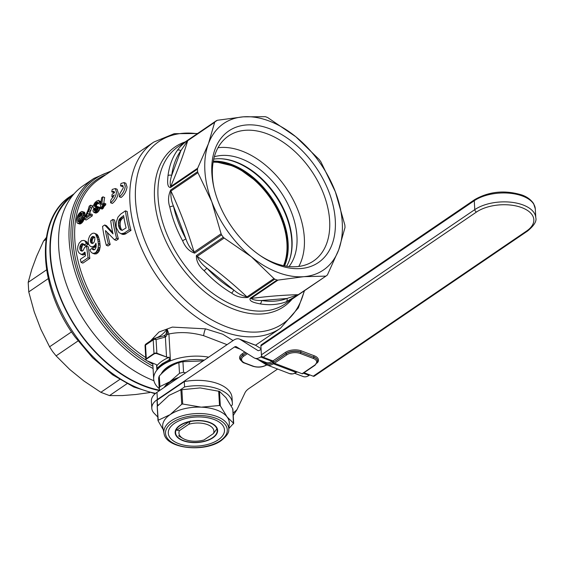 <?xml version="1.0" encoding="UTF-8"?>
<svg xmlns="http://www.w3.org/2000/svg" width="564" height="564" viewBox="0 0 564 564"><rect width="100%" height="100%" fill="white"/><g stroke="black" fill="none" stroke-linecap="round" stroke-linejoin="round"><path stroke-width="0.85" d="M176.095 430.022L179.451 430.628L188.806 424.262A17.512 9.059 -3.3 0 1 207.453 424.6A17.512 9.059 -3.3 0 1 213.403 433.582L204.041 439.948A17.512 9.059 -3.3 0 1 182.806 438.369A17.512 9.059 -3.3 0 1 179.451 430.628M189.074 421.773L176.856 430.085M216.907 428.844L213.403 433.582M188.806 424.262L190.336 420.913M165.146 386.784A30.752 15.905 -3.3 0 1 177.963 378.063M159.224 388.878A34.926 18.062 -3.3 0 1 159.915 386.622L159.302 375.969A34.926 18.062 -3.3 0 0 158.611 378.225L159.224 388.878L159.993 390.288M159.302 375.969C165.654 369.173 172.182 364.739 178.873 362.645L179.493 373.297L169.806 381.757L159.915 386.622M164.209 387.419A31.274 16.18 -3.3 0 1 169.806 381.757A31.274 16.18 -3.3 0 1 178.894 377.429M185.634 372.839L183.554 372.325L182.94 361.672L203.181 360.904M179.493 373.297A34.926 18.062 -3.3 0 1 183.554 372.325M178.873 362.645A34.926 18.062 -3.3 0 1 182.94 361.672M168.291 366.96A30.336 15.693 -3.3 0 1 172.38 364.337M162.263 373.001A31.267 16.173 -3.3 0 1 163.01 371.211A31.267 16.173 -3.3 0 1 163.102 371.034M170.398 365.338A29.716 15.369 176.7 0 0 169.729 365.789M72.721 195.426A114.161 73.962 55.8 0 0 50.485 254.801A114.161 73.962 55.8 0 0 159.972 390.239M153.923 380.721A116.247 75.315 -124.2 0 1 58.712 247.483A116.247 75.315 -124.2 0 1 83.437 185.535L93.864 178.435A116.247 75.315 -124.2 0 0 69.146 240.391A116.247 75.315 -124.2 0 0 153.077 368.504M81.103 262.45L82.88 263.12L89.831 258.39L88.322 246.842L86.546 246.172L88.055 257.72L81.103 262.45A112.596 72.953 -124.2 0 1 80.285 259.348L85.516 255.788L85.037 252.277M84.685 252.143L82.922 253.906L81.061 254.315L82.837 254.991L85.284 254.174M86.271 241.441L83.895 240.405L86.271 241.441L88.097 244.261L86.045 245.989L84.269 245.312L82.64 243.62L83.352 243.888M82.309 251.163L81.829 250.338A112.596 72.953 -124.2 0 1 81.54 248.689L82.316 245.728L82.964 244.846L84.424 244.297M94.153 249.915L93.786 249.027L92.01 248.357L92.376 249.246L93.504 249.88L95.14 249.246L96.014 247.434L96.183 245.382L95.936 243.225L95.069 245.086L96.183 245.509M92.087 247.046L94.315 247.49L96.148 246.489M95.069 245.086L93.427 246.489L91.594 246.905L89.62 245.756L88.492 243.817A112.596 72.953 -124.2 0 1 88.16 241.907L88.456 239.094L89.69 235.942L91.276 234.102L92.982 233.193L94.456 233.221L95.683 234.18L97.607 239.044A112.596 72.953 55.8 0 0 97.974 240.898L98.425 244.621L98.044 248.562L96.049 252.277L94.132 253.278L92.517 253.201L94.294 253.87L96.663 253.744L99.137 251.177L100.159 246.722L99.75 241.568A112.596 72.953 -124.2 0 1 99.384 239.721L97.932 235.555L96.832 234.257L95.563 233.778M114.471 239.742L116.247 240.419L118.384 238.96A112.596 72.953 -124.2 0 1 114.612 220.108L112.835 219.431A112.596 72.953 55.8 0 0 116.607 238.29L114.471 239.742L105.454 230.584A112.596 72.953 55.8 0 0 108.415 243.867L106.314 245.291A112.596 72.953 -124.2 0 1 102.542 226.439L104.678 224.98L113.033 233.891A112.596 72.953 -124.2 0 1 110.734 220.862L112.835 219.431M106.314 245.291L108.091 245.967L110.192 244.536A112.596 72.953 -124.2 0 1 107.491 232.749M112.701 232.41L106.455 225.656L104.678 224.98M121.401 233.778L122.86 234.476L124.926 234.222L130.989 230.387A112.596 72.953 -124.2 0 1 127.217 211.528L125.441 210.851A112.596 72.953 55.8 0 0 129.212 229.71L130.989 230.387M150.496 340.917L159.013 331.999L172.337 327.099L205.5 328.847L222.702 334.205L233.073 340.564M120.978 183.469L124.087 182.588L125.271 186.395C124.559 190.717 122.585 194.185 119.356 196.801A112.596 72.953 -124.2 0 1 119.505 194.298L123.347 187.699L122.557 185.274L120.534 185.852A112.596 72.953 -124.2 0 1 120.978 183.469M119.356 196.801L121.133 197.471C124.355 194.869 126.329 191.4 127.048 187.065L125.864 183.265L124.087 182.588M227.052 344.66L203.646 335.686C191.217 332.259 179.641 331.695 168.918 334.001A3.13 1.614 -3.3 0 1 167.311 334.36L167.085 328.981L165.957 334.212A2.087 0.931 27.4 0 1 167.311 334.36L165.851 336.687A2.087 1.269 71.7 0 0 164.258 335.707A2.087 1.269 71.7 0 0 164.011 335.841L163.215 336.081A2.087 1.516 74.6 0 1 163.553 335.925A2.087 1.516 74.6 0 1 165.379 337.025L165.851 336.687M169.355 359.212L169.242 357.238A39.825 20.6 176.7 0 0 162.129 361.073A39.825 20.6 176.7 0 0 156.912 365.627L156.862 369.631L157.469 367.827L162.284 363.702L168.65 360.22L170.441 360.396L169.355 359.212L168.65 360.22M156.588 364.83L156.862 369.631L162.488 364.541L170.441 360.396L168.918 334.001L167.085 328.981C163.25 334.558 158.428 337.836 152.618 338.823L153.161 339.105M159.21 388.61A39.614 20.487 -3.3 0 1 153.683 378.98A39.614 20.487 -3.3 0 1 162.517 365.056A39.614 20.487 -3.3 0 1 208.68 357.16M168.009 175.637A3.13 1.925 7.4 0 1 171.696 175.39L180.861 150.694L187.692 140.704C183.378 155.065 177.702 170.349 170.68 186.557L197.654 168.199L197.449 169.165L170.554 187.467C166.648 187.481 167.67 179.733 168.009 175.637A95.083 61.603 -124.2 0 1 177.399 150.32C179.556 147.063 183.131 143.644 188.143 140.055L215.039 121.753A95.083 61.603 -124.2 0 1 216.555 120.583L189.659 138.885A3.13 2.023 -124.2 0 1 189.694 138.857L217.359 120.266L243.253 116.84L265.397 116.692A95.083 61.603 -124.2 0 1 267.681 117.559L295.832 136.763L319.168 159.471A95.083 61.603 -124.2 0 1 320.888 161.861L335.376 191.831L344.851 225.029A95.083 61.603 -124.2 0 1 344.935 226.291A95.083 61.603 -124.2 0 1 344.999 227.546L338.717 249.781L327.409 274.957A95.083 61.603 -124.2 0 1 325.893 276.127L303.897 276.67L278.01 280.096L251.029 298.455C268.133 296.283 283.875 295.028 298.264 294.697L325.893 276.127M298.92 294.486L286.174 301.796A3.13 2.355 -110.6 0 0 286.977 298.476L261.534 300.506C256.824 300.654 253.328 299.97 251.029 298.455A3.13 2.023 55.8 0 1 250.155 298.321L277.051 280.019A95.083 61.603 -124.2 0 1 274.767 279.152L247.864 297.454C241.737 298.053 236.309 296.586 231.564 293.061A3.13 1.403 -59.5 0 0 233.7 289.952L206.882 268.119C202.3 264.664 199.064 260.751 197.174 256.38C215.124 268.972 231.719 282.479 246.962 296.918L273.942 278.56L251.318 256.747L224.155 238.029L197.174 256.38A3.13 2.023 55.8 0 1 196.385 255.541L223.281 237.24A95.083 61.603 -124.2 0 1 221.56 234.843L194.665 253.151C189.363 251.466 185.352 247.349 182.623 240.807A3.13 0.367 -28.4 0 1 185.951 238.974L173.465 206.064C171.393 201.228 170.547 196.223 170.934 191.041C180.015 210.478 187.742 230.838 194.115 252.122L221.095 233.764L211.775 201.679L197.915 172.683L170.934 191.041A3.13 2.023 55.8 0 1 170.695 189.99L197.597 171.682A95.083 61.603 -124.2 0 1 197.513 170.42A95.083 61.603 -124.2 0 1 197.449 169.165M286.174 301.796A95.083 61.603 -124.2 0 1 260.089 303.876C256.239 303.065 248.717 301.775 250.155 298.321M231.564 293.061A95.083 61.603 -124.2 0 1 204.076 270.685C198.761 266.032 196.194 260.984 196.385 255.541M182.623 240.807A95.083 61.603 -124.2 0 1 169.82 207.08C167.868 201.299 168.157 195.602 170.695 189.99M197.654 168.199L208.433 143.728A88.618 57.415 -124.2 0 1 243.253 116.84A88.618 57.415 -124.2 0 1 295.832 136.763A88.618 57.415 -124.2 0 1 335.376 191.831A88.618 57.415 -124.2 0 1 342.27 222.794A88.618 57.415 -124.2 0 1 338.717 249.781A88.618 57.415 -124.2 0 1 303.897 276.67A88.618 57.415 -124.2 0 1 251.318 256.747A88.618 57.415 -124.2 0 1 211.775 201.679A88.618 57.415 -124.2 0 1 208.433 143.728L214.665 122.346L187.692 140.704A3.13 2.023 55.8 0 1 188.143 140.055M211.867 173.367A79.602 51.571 -124.2 0 1 269.655 128.747A79.602 51.571 -124.2 0 1 335.284 220.143A79.602 51.571 -124.2 0 1 260.857 256.035A79.602 51.571 -124.2 0 1 213.763 186.832A79.602 51.571 -124.2 0 1 211.867 173.367M214.017 187.953A75.583 48.969 -124.2 0 1 212.452 176.271A75.583 48.969 -124.2 0 1 228.526 135.987A75.583 48.969 -124.2 0 1 291.109 148.198A75.583 48.969 -124.2 0 1 329.644 220.679A75.583 48.969 -124.2 0 1 313.57 260.963A75.583 48.969 -124.2 0 1 259.898 255.386M218 147.726A75.583 48.969 -124.2 0 1 304.334 237.902A75.583 48.969 -124.2 0 1 298.786 266.448M214.348 156.757A67.765 43.907 -124.2 0 1 267.294 175.926A67.765 43.907 -124.2 0 1 296.953 236.506A67.765 43.907 -124.2 0 1 289.043 266.532M286.611 266.222A67.765 43.907 55.8 0 0 292.025 239.855A67.765 43.907 55.8 0 0 213.742 159.133M112.215 189.441L115.317 188.552L116.508 192.359C115.789 196.681 113.815 200.149 110.593 202.765A112.596 72.953 -124.2 0 1 110.734 200.269L114.316 194.94L111.834 196.624A112.596 72.953 -124.2 0 1 112.116 194.277L114.598 192.585L113.794 191.238L111.764 191.816A112.596 72.953 -124.2 0 1 112.215 189.441M110.593 202.765L112.37 203.435C115.592 200.84 117.559 197.372 118.285 193.036L117.093 189.229L115.317 188.552M82.654 211.535L83.127 214.574A112.596 72.953 55.8 0 0 83 215.659L81.597 220.2L78.981 223.041L77.635 223.295L77.007 222.801L76.626 219.995A112.596 72.953 -124.2 0 1 76.753 218.91L77.606 215.913L79.179 213.319L81.547 211.472L84.431 212.205L82.887 212.332M82.908 211.831L84.431 212.205M83.183 212.713L84.96 213.389L84.685 212.501M83.056 212.205L84.833 212.882M83.176 213.439L84.953 214.116L84.96 213.389M83.127 214.574L84.91 215.251L84.953 214.116M83 215.659L84.776 216.329A112.596 72.953 -124.2 0 1 84.91 215.251M82.753 216.964L84.529 217.633L84.776 216.329M81.597 220.2L83.38 220.869L84.529 217.633M81.991 219.41L83.768 220.087M80.856 221.363L82.633 222.033L83.38 220.869M82.64 220.461L82.147 221.187L81.23 220.841L83 221.525M80.264 222.033L82.041 222.702L82.633 222.033M79.792 222.484L81.569 223.161L82.041 222.702M78.523 223.217L80.299 223.887L81.569 223.161M78.981 223.041L80.758 223.711M77.959 223.33L80.299 223.887M77.635 223.295L79.735 224.007M78.001 221.349L77.867 219.396A112.596 72.953 -124.2 0 1 78.065 217.774L79.016 214.835L80.871 212.981L81.85 213.262L81.893 215.173A112.596 72.953 55.8 0 0 81.695 216.795L80.363 220.517L79.073 221.659L78.001 221.349L78.868 221.673M82.704 217.182L83.472 217.471A112.596 72.953 -124.2 0 1 83.493 217.246M82.266 218.698L83.204 219.051L83.472 217.471M82.908 219.889L83.204 219.051M77.867 219.396L79.644 220.073L79.609 221.49M77.832 220.82L79.418 221.419M78.065 217.774L79.841 218.451A112.596 72.953 55.8 0 0 79.644 220.073M78.389 216.216L80.166 216.893L79.841 218.451M78.72 215.392L80.497 216.061L80.166 216.893M81.286 212.931L81.745 213.107M80.871 212.981L81.879 213.368M81.956 214.13L80.497 216.061M80.053 213.537L81.836 214.207M79.982 213.622L80.955 213.989L79.7 215.892M79.552 214.108L80.56 214.489M90.451 215.229L84.424 219.333A112.596 72.953 -124.2 0 1 84.508 218.085L88.047 210.132L89.218 206.135L90.607 205.19L90.007 207.474L85.911 217.006L90.543 213.848A112.596 72.953 55.8 0 0 90.451 215.229L92.228 215.906A112.596 72.953 -124.2 0 1 92.32 214.524L90.543 213.848M84.424 219.333L86.2 220.002L92.228 215.906M89.077 214.849L92.39 205.867L90.607 205.19M87.631 213.509L89.408 214.186M88.513 211.408L90.289 212.085M89.126 209.878L90.91 210.555M90.007 207.474L91.784 208.144M103.684 204.387L103.092 204.922L104.869 205.592L105.694 204.901A112.596 72.953 -124.2 0 1 105.785 203.808L104.009 203.132A112.596 72.953 55.8 0 0 103.917 204.231L105.461 205.063M103.092 204.922L102.246 205.888L104.03 206.558L104.869 205.592M102.733 205.296L104.509 205.966M102.246 205.888L101.485 207.326L103.268 207.996L104.03 206.558M101.872 206.537L103.649 207.207M101.485 207.326L100.42 208.447L102.197 209.124L103.268 207.996M101.344 207.82L103.127 208.49M102.436 205.959A112.596 72.953 55.8 0 0 102.373 206.727M102.295 207.63A112.596 72.953 55.8 0 0 102.26 208.165M100.42 208.447A112.596 72.953 -124.2 0 1 101.731 197.619L102.895 196.829A112.596 72.953 55.8 0 0 101.809 204.633L104.009 203.132M103.917 204.231L105.694 204.901M103.776 205.176L102.951 205.063M103.797 203.28A112.596 72.953 -124.2 0 1 104.671 197.506L102.895 196.829M83.775 253.321L85.249 253.878M82.034 254.23L83.81 254.9M81.061 254.315L79.059 252.94L77.931 251.001A112.596 72.953 -124.2 0 1 77.599 249.091L77.902 246.278L79.129 243.126L81.554 240.715L83.895 240.405M84.494 240.765L86.905 242.034M85.129 241.357L85.601 242.076L87.378 242.746M85.601 242.076L86.32 243.585L88.097 244.261M86.32 243.585L84.269 245.312M82.64 243.62L81.879 243.704L83.655 244.381M81.879 243.704L81.188 244.17L82.964 244.846M81.188 244.17L80.067 246.038L81.843 246.715M80.539 245.051L82.316 245.728M80.067 246.038L79.764 248.012L81.54 248.689M79.884 246.806L81.66 247.483M79.764 248.012A112.596 72.953 55.8 0 0 80.053 249.662L81.829 250.338M80.053 249.662L80.525 250.487L82.069 251.072M80.525 250.487L81.604 251.114L83.091 250.571L84.529 247.54L86.546 246.172M88.055 257.72L89.831 258.39M111.764 191.816L113.54 192.493L114.464 191.986M111.834 196.624L113.364 197.21M177.399 150.32A3.13 2.319 35.6 0 1 180.861 150.694A92.764 60.101 55.8 0 0 171.696 175.39C170.166 179.979 169.827 183.695 170.68 186.557A3.13 2.023 -124.2 0 0 170.554 187.467M169.82 207.08A3.13 1.248 -12.5 0 1 173.465 206.064A92.764 60.101 55.8 0 0 185.951 238.974C187.798 244.466 190.519 248.851 194.115 252.122A3.13 2.023 -124.2 0 0 194.665 253.151M260.089 303.876A3.13 2.03 -80.7 0 0 261.534 300.506A92.764 60.101 55.8 0 0 286.977 298.476L298.264 294.697A3.13 2.023 -124.2 0 0 298.955 294.457L325.858 276.156M325.816 276.184L298.99 294.429A3.13 2.023 -124.2 0 1 298.955 294.457L285.25 303.82A95.083 61.603 55.8 0 1 206.523 288.451A95.083 61.603 55.8 0 1 158.054 197.273A95.083 61.603 55.8 0 1 178.273 146.598L189.737 138.829A3.13 2.023 -124.2 0 0 189.694 138.857L189.201 139.188M277.051 280.019L278.01 280.096M204.076 270.685A3.13 0.55 -43 0 0 206.882 268.119A92.764 60.101 55.8 0 0 233.7 289.952C237.55 293.351 241.963 295.67 246.962 296.918A3.13 2.023 -124.2 0 0 247.864 297.454M273.942 278.56L274.767 279.152M223.281 237.24L224.155 238.029M221.095 233.764L221.56 234.843M197.597 171.682L197.915 172.683M215.039 121.753L214.665 122.346M189.659 138.885L189.046 139.266M156.912 365.627A3.13 1.614 -3.3 0 0 156.919 365.493A3.13 1.614 -3.3 0 0 156.249 364.57L146.619 360.622A2.03 1.05 -3.3 0 1 146.372 359.176L154.057 353.945A2.03 1.05 -3.3 0 1 156.855 353.656L167.057 357.216L156.877 353.212A2.087 1.1 111 0 1 156.855 353.656M146.372 359.176A2.087 1.354 55.8 0 1 146.302 358.739L145.519 345.112L153.204 339.888L153.986 353.508L146.302 358.739A2.087 1.079 176.7 0 0 145.836 359.472A2.087 1.079 176.7 0 0 145.928 359.754M153.923 338.647A2.087 1.516 74.6 0 1 154.261 338.485L154.261 338.485A2.087 1.516 74.6 0 1 156.087 339.591A2.087 1.079 176.7 0 0 153.204 339.888A2.087 1.354 55.8 0 1 153.648 338.774A2.087 1.354 55.8 0 1 153.923 338.647M163.941 335.883L165.957 334.212M204.309 360.135A33.001 17.068 176.7 0 0 167.649 367.002A33.001 17.068 176.7 0 0 161.184 374.045M157.469 367.827L157.025 367.601M169.242 357.238A3.13 1.614 -3.3 0 1 167.057 357.216M153.302 339.006L152.618 338.823M120.534 185.852L122.31 186.529L123.234 186.014M94.266 245.918L96.049 246.595M93.427 246.489L95.203 247.166M92.538 246.821L94.315 247.49M91.594 246.905L93.37 247.575M94.858 233.461L95.654 233.764M95.683 234.18L97.459 234.85M95.055 233.581L96.832 234.257M96.155 234.885L97.932 235.555M96.67 235.822L98.446 236.492M97.064 237.099L98.848 237.775M97.607 239.044L99.384 239.721M97.974 240.898L99.75 241.568M98.263 243.084L100.04 243.761M98.425 244.621L100.202 245.298M98.044 248.562L99.821 249.232M98.291 247.243L100.075 247.92M97.734 249.648L99.518 250.317M97.353 250.508L99.137 251.177M96.663 251.565L98.439 252.235M94.886 253.074L96.663 253.744M96.049 252.277L97.826 252.947M94.132 253.278L95.915 253.955M93.173 253.356L94.949 254.026M92.517 253.201L91.072 252.157L90.014 250.268A112.596 72.953 -124.2 0 1 89.902 249.789L92.01 248.357M90.318 240.828L91.1 237.867L92.433 236.52L93.857 236.654L94.681 237.867A112.596 72.953 55.8 0 0 94.886 239.066L94.174 242.048L92.863 243.408L91.389 243.26L90.529 242.034A112.596 72.953 -124.2 0 1 90.318 240.828L92.094 241.505A112.596 72.953 55.8 0 0 92.306 242.703L92.778 243.528M90.529 242.034L92.306 242.703M90.621 238.854L92.397 239.531L92.094 241.505M90.437 239.622L92.214 240.299M91.749 236.986L93.525 237.663L92.397 239.531M91.1 237.867L92.877 238.544M93.201 236.436L93.913 236.704M91.001 242.858L92.531 243.436M94.978 237.113L93.525 237.663M92.376 249.246L94.125 249.908M116.607 238.29L118.384 238.96M108.415 243.867L110.192 244.536M129.212 229.71L124.362 233.01L121.084 233.806L121.761 234.06M125.441 210.851L120.59 214.158L117.932 217.218L116.177 222.477L116.184 226.65A112.596 72.953 -124.2 0 0 116.466 228.06L119.011 232.622L122.86 234.476M124.362 233.01L126.139 233.686M119.779 228.991L118.715 226.467A112.596 72.953 -124.2 0 1 118.454 225.163L118.398 222.068L119.364 219.128L123.608 215.554A112.596 72.953 55.8 0 0 126.082 227.919L122.416 230.154L121.048 230.098L119.779 228.991L122.247 230.436M120.463 229.759L121.669 230.218M119.187 227.898L120.971 228.568L121.556 229.668M118.715 226.467L120.492 227.144L120.971 228.568M118.32 223.548L120.104 224.218L120.231 225.84A112.596 72.953 55.8 0 0 120.492 227.144M118.454 225.163L120.231 225.84M118.398 222.068L120.174 222.745L120.104 224.218M118.666 220.728L120.442 221.398L120.174 222.745M119.364 219.128L121.14 219.805L120.442 221.398M118.997 219.826L120.774 220.496M121.056 217.288L122.832 217.965L121.14 219.805M120.033 218.219L121.81 218.888M123.876 217.253L122.832 217.965M122.043 233.729L123.819 234.405M123.149 233.545L124.926 234.222M94.442 209.131L94.287 209.625A112.596 72.953 55.8 0 0 94.237 210.168L94.519 210.753L95.295 210.619L97.022 208.278A112.596 72.953 -124.2 0 1 97.071 207.728L98.34 206.861A112.596 72.953 55.8 0 0 98.291 207.411L97.093 210.182L95.09 212.078L93.85 212.388L92.961 211.035A112.596 72.953 -124.2 0 1 93.011 210.492L94.012 208.165L93.13 207.524L93.032 206.741A112.596 72.953 -124.2 0 1 93.123 206.064L94.66 203.012L96.402 201.249L98.601 200.333L99.384 201.806A112.596 72.953 55.8 0 0 99.285 202.483L97.896 203.428A112.596 72.953 -124.2 0 1 97.974 202.892L97.283 202.053L96.261 202.624L94.498 205.254A112.596 72.953 55.8 0 0 94.421 205.789L95.147 206.643L96.176 206.071A112.596 72.953 55.8 0 0 96.035 207.291L94.442 209.131L96.218 209.808L97.346 208.278M94.717 208.567L96.493 209.237M94.237 210.168L95.337 210.583M94.287 209.625L95.852 210.217M98.129 208.13L98.848 208.405A112.596 72.953 55.8 0 0 98.841 208.447M98.34 206.861L100.124 207.538A112.596 72.953 -124.2 0 0 100.075 208.081L98.291 207.411M99.588 207.897L98.848 208.405M97.593 209.314L99.37 209.991L100.075 208.081M98.122 208.172L99.898 208.849M97.093 210.182L98.869 210.858L99.37 209.991M96.373 211.07L98.15 211.747L98.869 210.858M95.781 211.606L97.558 212.275L98.15 211.747M95.09 212.078L96.867 212.748L97.558 212.275M94.519 212.332L96.296 213.009L96.867 212.748M94.012 212.374L96.296 213.009M93.85 212.388L95.626 213.065M94.801 212.318L95.196 212.825M94.766 208.497L95.788 208.842L94.787 211.162M93.49 208.017L93.984 208.208M94.794 208.461L95.788 208.842M94.484 205.345L95.281 205.648L94.907 206.741M96.437 203.689L95.619 204.993M94.83 204.401L95.739 204.746M96.416 202.518L97.093 202.941M99.757 201.08L98.876 201.447M99.06 200.601L98.601 200.333M99.299 201.031L101.076 201.701L100.843 201.277M99.285 202.483L100.893 203.089M99.384 201.806L100.977 202.413M97.896 203.428L99.673 204.097L100.871 203.287M96.726 202.314L97.967 202.786M97.283 202.053L97.762 202.236M95.654 203.153L97.438 203.83L98.037 203.301M96.261 202.624L97.917 203.259M95.126 203.872L96.902 204.542L97.438 203.83M94.498 205.254L96.275 205.93L96.902 204.542M94.696 204.64L96.472 205.317M96.056 207.058L96.514 207.228L96.197 206.466M94.463 206.248L95.309 206.572M96.176 206.071L97.953 206.741L96.514 207.228M96.12 206.537L97.487 207.058M95.57 207.608L97.029 208.158M96.035 207.291L97.114 207.7M96.063 210.294L96.218 209.808M94.907 208.194L95.274 208.694M97.903 207.164A112.596 72.953 -124.2 0 1 97.953 206.741M78.403 220.672L78.389 221.814M287.534 254.604A68.745 44.542 55.8 0 0 280.668 214.849A68.745 44.542 55.8 0 0 259.348 183.511A68.745 44.542 55.8 0 0 242.062 169.82A68.745 44.542 55.8 0 0 213.319 161.163A68.392 44.309 55.8 0 1 267.005 191.584A68.392 44.309 55.8 0 1 287.711 254.413A68.392 44.309 55.8 0 1 284.566 265.87M280.668 214.849L280.668 214.849C286.815 229.104 289.085 242.407 287.478 254.752L284.475 265.856M259.348 183.511L236.422 166.782L213.298 161.255M289.642 259.546A68.392 44.309 55.8 0 0 291.348 251.939A68.392 44.309 55.8 0 0 221.06 158.759M84.226 254.752A72.573 47.023 -124.2 0 1 84.388 253.553M157.68 353.529A68.392 44.309 -124.2 0 1 156.862 353.593M283.544 265.665A67.765 43.907 55.8 0 0 284.284 227.652A67.765 43.907 55.8 0 0 213.136 162.192M92.165 240.842A67.765 43.907 55.8 0 0 91.798 241.392M91.234 242.294A67.765 43.907 55.8 0 0 90.952 242.774M84.297 253.518A71.374 46.241 55.8 0 0 84.085 254.801M149.735 392.579L135.769 394.504L122.388 395.568L109.515 395.59L100.857 392.311L83.86 380.968L69.753 369.483L56.097 355.87L52.614 351.548L49.583 346.804L40.784 329.136L34.214 311.829L28.75 291.891L28.2 282.345L31.767 269.373L36.589 256.373L43.491 241.124L46.213 237.655M155.142 393.757L133.809 387.017L112.61 374.813L92.693 357.851L75.174 337.11C37.943 287.069 34.756 218.818 70.465 196.251L74.138 193.755A114.682 74.3 55.8 0 0 80.116 333.803A114.682 74.3 55.8 0 0 159.534 390.605M83.387 217.93L84.473 217.873M261.083 349.271L259.673 350.237A4.174 2.334 110.8 0 1 257.988 350.575A4.174 2.334 110.8 0 1 257.755 350.455L240.25 339.479A14.593 8.164 -69.2 0 0 239.432 339.07A14.593 8.164 -69.2 0 0 233.538 340.247L156.968 392.347L157.384 399.474L234.49 347.001A4.174 2.334 110.8 0 1 236.175 346.663A4.174 2.334 110.8 0 1 236.408 346.782L253.913 357.759A14.593 8.164 -69.2 0 0 254.731 358.168A14.593 8.164 -69.2 0 0 260.624 356.991L261.872 356.145M233.087 412.989A47.954 24.802 176.7 0 0 237.035 409.549L244.952 392.861A20.854 10.787 -3.3 0 1 248.985 388.511L277.58 369.06M309.805 374.905L309.121 375.37A14.593 8.164 110.8 0 1 303.228 376.548L294.831 373.368M297.341 371.923L292.984 373.911L289.635 373.629A16.687 9.327 -69.2 0 0 296.149 372.43L296.84 371.902L296.149 372.43L273.357 363.794L272.595 362.708L273.674 361.975A0.938 0.606 55.8 0 0 272.906 360.918L263.12 357.216A2.087 1.354 -124.2 0 1 261.407 354.819L260.892 345.908A2.087 1.354 -124.2 0 1 261.336 344.801L474.712 199.607A2.087 1.354 -124.2 0 0 474.268 200.721L260.892 345.908M274.287 363.16L273.357 363.794A16.687 9.327 110.8 0 1 266.842 364.993A16.687 9.327 110.8 0 1 266.074 364.626L257.318 359.148M266.074 364.626L265.729 363.498A15.743 8.805 -69.2 0 0 272.595 362.708M157.384 399.474A25.02 12.944 176.7 0 0 151.801 408.265A25.02 12.944 176.7 0 0 154.303 413.433L157.793 417.015M151.801 408.265L151.392 401.138A25.02 12.944 -3.3 0 1 156.968 392.347M179.965 390.091L184.576 386.946A37.534 19.409 -3.3 0 1 232.347 403.041A37.534 19.409 -3.3 0 1 232.262 405.022L231.134 405.791M157.441 405.749A37.534 19.409 -3.3 0 1 157.483 405.382L158.294 404.832M184.576 386.946L184.273 381.602A37.534 19.409 -3.3 0 1 232.037 397.698L232.347 403.041M157.321 405.89L157.095 402.019A37.534 19.409 -3.3 0 1 157.18 400.038L184.273 381.602M157.483 405.382L157.18 400.038M237.035 409.549L233.228 415.485M313.231 376.202L526.614 231.014A2.087 1.354 55.8 0 0 527.678 230.951L314.303 376.146A2.087 1.354 -124.2 0 1 313.231 376.202L304.031 372.719M302.1 373.728L314.578 365.239A0.938 0.606 55.8 0 0 315.057 365.211L302.586 373.699A0.938 0.606 -124.2 0 1 302.1 373.728L274.464 363.251A0.938 0.606 -124.2 0 1 273.688 362.173L286.152 353.508A0.938 0.606 55.8 0 0 285.377 352.429A11.365 5.88 -3.3 0 1 301.345 350.9L314.275 355.799A11.365 5.88 -3.3 0 1 317.137 363.012M164.053 433.533C166.161 448.881 204.774 452.709 221.18 440.618C226.559 436.268 229.083 432.659 228.744 429.803A32.493 16.807 -3.3 0 0 207.883 414.188A32.493 16.807 -3.3 0 0 171.139 420.85A32.493 16.807 -3.3 0 0 164.053 433.533L162.848 427.66A33.361 17.258 -3.3 0 1 170.124 414.639L181.735 404.247L182.708 404.014L201.249 407.159L219.509 405.509L220.32 405.819L227.109 416.965L233.623 423.31L228.857 428.534M232.629 409.408L232.791 408.865L226.002 397.719L219.488 391.374L200.135 387.919L180.903 389.802L169.01 395.399L157.236 406.334L158.23 420.236L170.124 414.639A33.361 17.258 -3.3 0 1 201.249 407.159A33.361 17.258 -3.3 0 1 227.109 416.965A33.361 17.258 -3.3 0 1 229.273 423.832L228.744 429.803M232.791 408.865L233.461 423.846M158.068 420.779L158.23 420.236L158.068 420.779L163.271 429.697M179.909 425.319A21.27 10.998 176.7 0 0 183.004 440.681A21.27 10.998 176.7 0 0 212.882 437.819A21.27 10.998 176.7 0 0 209.787 422.457A21.27 10.998 176.7 0 0 179.909 425.319M180.233 425.446A20.854 10.787 -3.3 0 1 203.068 421.061A20.854 10.787 -3.3 0 1 217.21 430.367A20.854 10.787 -3.3 0 1 212.557 437.692A20.854 10.787 -3.3 0 1 189.723 442.077A20.854 10.787 -3.3 0 1 175.58 432.771A20.854 10.787 -3.3 0 1 180.233 425.446M218.219 439.842A28.151 14.558 -3.3 0 1 178.668 443.628A28.151 14.558 -3.3 0 1 174.572 423.296A28.151 14.558 -3.3 0 1 214.123 419.51A28.151 14.558 -3.3 0 1 218.219 439.842M164.096 371.324A30.752 15.905 -3.3 0 1 173.945 363.653M110.107 171.794A115.204 74.638 55.8 0 0 71.092 239.919A115.204 74.638 55.8 0 0 152.943 366.184M152.823 364.118A113.639 73.63 -124.2 0 1 147.246 360.875M145.963 360.079A113.639 73.63 -124.2 0 1 72.869 239.996A113.639 73.63 -124.2 0 1 105.849 174.692M255.527 345.224L280.534 328.206A112.596 72.953 -124.2 0 1 187.311 310.017A112.596 72.953 -124.2 0 1 129.91 202.039A112.596 72.953 -124.2 0 1 153.852 142.029L98.763 179.521A112.596 72.953 55.8 0 0 74.815 239.524A112.596 72.953 55.8 0 0 145.723 357.534M203.646 335.686A5.21 1.065 103.2 0 1 205.5 328.847M197.252 133.717A110.149 71.367 55.8 0 0 135.515 200.227A110.149 71.367 55.8 0 0 213.742 320.937A110.149 71.367 55.8 0 0 304.2 290.89M292.089 299.16A96.606 62.59 -124.2 0 1 210.168 296.044A96.606 62.59 -124.2 0 1 154.543 198.408A96.606 62.59 -124.2 0 1 185.112 141.945M146.238 343.878A2.087 1.354 55.8 0 0 145.963 344.005A2.087 1.354 55.8 0 0 145.519 345.112A2.087 1.079 176.7 0 0 145.054 345.845L145.836 359.472M166.528 356.927L165.379 337.025L156.087 339.591L156.877 353.212A2.087 1.079 176.7 0 0 153.986 353.508A2.087 1.354 55.8 0 0 154.057 353.945M284.214 265.799A68.505 44.387 55.8 0 0 284.827 227.701A68.505 44.387 55.8 0 0 213.255 161.515M94.209 237.028A68.505 44.387 55.8 0 0 93.843 237.444M92.757 238.791A68.505 44.387 55.8 0 0 92.249 239.467M91.784 240.13A68.505 44.387 55.8 0 0 91.121 241.138M70.465 196.251A114.682 74.3 55.8 0 0 76.105 336.525A114.682 74.3 55.8 0 0 155.622 393.348M126.999 383.696L109.515 395.59M119.681 379.501L100.857 392.311M78.015 340.959L56.097 355.87M71.543 331.858L49.583 346.804M48.271 278.609L28.75 291.891M46.593 269.832L28.2 282.345M46.058 239.383L43.491 241.124M255.901 345.457A0.938 0.775 -57.9 0 0 255.795 345.379L254.865 344.921A14.593 8.164 -69.2 0 1 255.682 345.323A0.938 0.775 -57.9 0 1 255.795 345.379L261.047 348.679L255.682 345.323L240.25 339.479M258.241 350.639L257.755 350.455M309.121 375.37L303.347 373.185M246.038 352.824L242.901 355.144L246.179 352.909M241.244 360.706A11.365 5.88 -3.3 0 1 242.118 353.889A0.938 0.606 55.8 0 1 242.894 354.96A10.427 5.393 176.7 0 0 240.567 358.626A10.427 5.393 176.7 0 0 240.574 358.718M240.567 358.626L240.574 358.803A10.427 5.393 -3.3 0 1 242.901 355.144A0.938 0.606 -124.2 0 0 243.676 356.222A9.489 4.907 176.7 0 0 245.058 363.075L253.137 366.135A9.489 4.907 176.7 0 0 266.469 364.859L266.49 364.845M242.118 353.889L244.811 352.049M296.149 372.43L297.052 371.817M247.406 353.677L243.676 356.222M261.047 360.565L265.729 363.498M265.863 364.499L257.374 359.169M273.646 361.806L272.793 362.391A15.531 8.686 110.8 0 1 265.651 363.209L262.027 360.932M245.058 363.075A0.938 0.522 110.8 0 1 244.677 363.145C242.64 362.687 241.272 361.242 240.574 358.803M253.137 366.135A0.938 0.522 110.8 0 1 252.757 366.212L244.677 363.145M254.731 358.168L266.13 362.49A14.593 8.164 -69.2 0 0 272.024 361.312L260.624 356.991M272.793 362.391A0.938 0.606 55.8 0 0 272.024 361.312L272.708 360.847M265.651 363.209A0.938 0.775 122.1 0 0 265.588 362.285M240.222 349.172L234.49 347.001M526.614 231.014A32.317 16.716 176.7 0 0 521.911 207.665A32.317 16.716 176.7 0 0 476.502 212.022A2.087 1.354 -124.2 0 1 474.782 209.625A34.404 17.794 -3.3 0 1 523.117 204.993A34.404 17.794 -3.3 0 1 535.8 217.753L535.285 208.849A34.404 17.794 176.7 0 0 522.602 196.082A34.404 17.794 176.7 0 0 474.268 200.721L474.782 209.625L261.407 354.819M476.502 212.022L263.12 357.216M314.578 365.239A9.489 4.907 176.7 0 0 313.196 358.387L300.267 353.487A9.489 4.907 176.7 0 0 286.935 354.763A0.938 0.606 -124.2 0 1 286.159 353.684L286.152 353.508A10.427 5.393 176.7 0 1 300.795 352.105A0.938 0.522 110.8 0 1 301.345 350.9M273.688 362.173L286.159 353.684A10.427 5.393 -3.3 0 1 300.809 352.281L313.739 357.181L300.809 352.281A0.938 0.522 -69.2 0 1 300.267 353.487M286.935 354.763L274.464 363.251M317.574 360.96A10.427 5.393 176.7 0 0 317.574 360.875A10.427 5.393 176.7 0 0 313.732 357.005A0.938 0.522 110.8 0 1 314.275 355.799M313.196 358.387A0.938 0.522 -69.2 0 0 313.739 357.181A10.427 5.393 -3.3 0 1 317.581 361.052L317.574 360.875M272.906 360.918L285.377 352.429M220.376 440.66A30.935 16.003 -3.3 0 1 176.913 444.827A30.935 16.003 -3.3 0 1 172.408 422.478A30.935 16.003 -3.3 0 1 215.878 418.312A30.935 16.003 -3.3 0 1 220.376 440.66M221.518 439.941A32.493 16.807 -3.3 0 1 220.073 440.865M220.32 405.819L219.488 391.374M219.509 405.509L218.677 391.071M182.708 404.014L181.876 389.569M181.735 404.247L180.903 389.802M182.806 438.369L178.499 435.782M163.955 371.45L170.765 365.141M153.683 378.98L152.766 363.117M280.534 328.206L298.349 307.873L304.497 290.693M197.548 133.513L174.205 133.682L153.852 142.029M163.553 335.925L154.261 338.485A2.087 2.087 0 0 0 153.648 338.774L145.963 344.005A2.087 2.087 0 0 0 145.054 345.845M111.587 170.793L93.864 178.435M119.92 219.34L121.02 218.592M254.865 344.921L239.432 339.07M289.635 373.629L265.982 364.584M252.757 366.212C257.875 367.77 262.605 367.312 266.948 364.83M527.678 230.951C534.101 225.579 536.808 221.18 535.8 217.753M535.285 208.849L533.579 203.533C529.652 197.837 523.998 195.764 522.031 195.024C504.963 189.835 489.192 191.358 474.712 199.607M315.057 365.211L317.581 361.052M233.686 423.423L232.862 409.097M157.998 420.547L157.173 406.221"/></g></svg>
